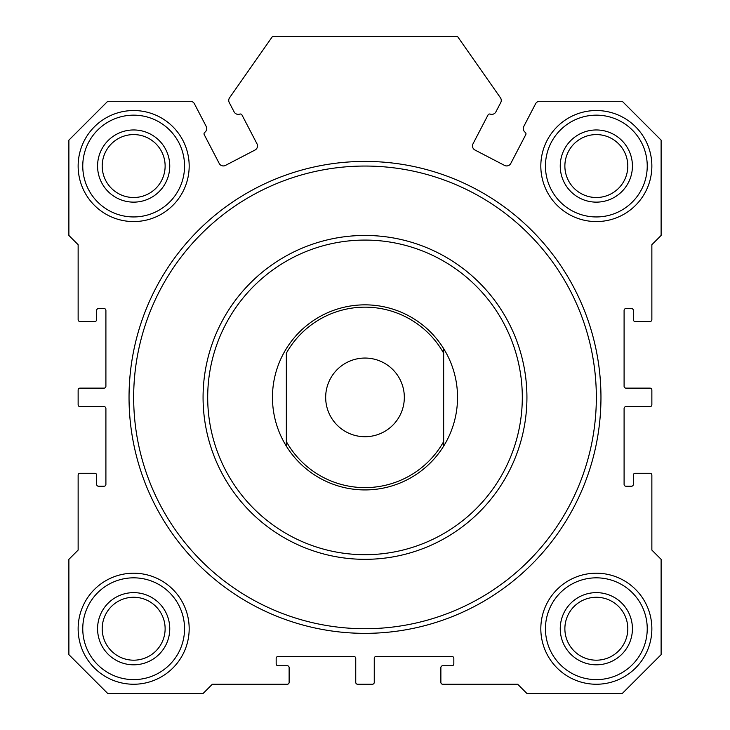 <?xml version="1.0" encoding="UTF-8"?>
<svg xmlns="http://www.w3.org/2000/svg" width="730" height="730" viewBox="0 0 730 730"><rect width="100%" height="100%" fill="white"/><g stroke="black" fill="none" stroke-linecap="round" stroke-linejoin="round"><path stroke-width="1.09" d="M525.198 132.303A1.852 1.852 0 0 1 525.764 134.658L510.781 163.447A4.626 4.626 0 0 1 504.539 165.409L474.984 150.033A4.626 4.626 0 0 1 473.022 143.792L488.005 115.002A1.852 1.852 0 0 1 490.259 114.108A4.626 4.626 0 0 0 495.889 111.882L500.743 102.556A4.626 4.626 0 0 0 500.433 97.765L457.537 36.5L272.463 36.5L229.567 97.765A4.626 4.626 0 0 0 229.257 102.556L234.111 111.882A4.626 4.626 0 0 0 239.741 114.108A1.852 1.852 0 0 1 241.995 115.002L256.978 143.792A4.626 4.626 0 0 1 255.016 150.033L225.46 165.409A4.626 4.626 0 0 1 219.219 163.447L204.236 134.658A1.852 1.852 0 0 1 204.802 132.303A4.626 4.626 0 0 0 206.198 126.409L194.417 103.769A4.626 4.626 0 0 0 190.311 101.278L107.748 101.278L68.885 140.142L68.885 235.452L78.137 244.705L78.137 319.658A1.852 1.852 0 0 0 79.99 321.51L94.8 321.51A1.852 1.852 0 0 0 96.652 319.658L96.652 310.405A1.852 1.852 0 0 1 98.495 308.553L104.052 308.553A1.852 1.852 0 0 1 105.905 310.405L105.905 386.279A1.852 1.852 0 0 1 104.052 388.132L79.99 388.132A1.852 1.852 0 0 0 78.137 389.984L78.137 404.794A1.852 1.852 0 0 0 79.99 406.637L104.052 406.637A1.852 1.852 0 0 1 105.905 408.49L105.905 484.373A1.852 1.852 0 0 1 104.052 486.226L98.495 486.226A1.852 1.852 0 0 1 96.652 484.373L96.652 475.12A1.852 1.852 0 0 0 94.8 473.268L79.99 473.268A1.852 1.852 0 0 0 78.137 475.12L78.137 550.073L68.885 559.326L68.885 654.637L107.748 693.5L203.068 693.5L212.321 684.247L287.273 684.247A1.852 1.852 0 0 0 289.126 682.395L289.126 667.594A1.852 1.852 0 0 0 287.273 665.742L278.021 665.742A1.852 1.852 0 0 1 276.168 663.889L276.168 658.332A1.852 1.852 0 0 1 278.021 656.489L353.895 656.489A1.852 1.852 0 0 1 355.747 658.332L355.747 682.395A1.852 1.852 0 0 0 357.6 684.247L372.4 684.247A1.852 1.852 0 0 0 374.253 682.395L374.253 658.332A1.852 1.852 0 0 1 376.105 656.489L451.979 656.489A1.852 1.852 0 0 1 453.832 658.332L453.832 663.889A1.852 1.852 0 0 1 451.979 665.742L442.727 665.742A1.852 1.852 0 0 0 440.874 667.594L440.874 682.395A1.852 1.852 0 0 0 442.727 684.247L517.68 684.247L526.932 693.5L622.252 693.5L661.115 654.637L661.115 559.326L651.863 550.073L651.863 475.12A1.852 1.852 0 0 0 650.01 473.268L635.2 473.268A1.852 1.852 0 0 0 633.348 475.12L633.348 484.373A1.852 1.852 0 0 1 631.505 486.226L625.948 486.226A1.852 1.852 0 0 1 624.095 484.373L624.095 408.49A1.852 1.852 0 0 1 625.948 406.637L650.01 406.637A1.852 1.852 0 0 0 651.863 404.794L651.863 389.984A1.852 1.852 0 0 0 650.01 388.132L625.948 388.132A1.852 1.852 0 0 1 624.095 386.279L624.095 310.405A1.852 1.852 0 0 1 625.948 308.553L631.505 308.553A1.852 1.852 0 0 1 633.348 310.405L633.348 319.658A1.852 1.852 0 0 0 635.2 321.51L650.01 321.51A1.852 1.852 0 0 0 651.863 319.658L651.863 244.705L661.115 235.452L661.115 140.142L622.252 101.278L539.689 101.278A4.626 4.626 0 0 0 535.583 103.769L523.802 126.409A4.626 4.626 0 0 0 525.198 132.303M600.963 397.385A235.963 235.963 0 0 1 365 633.348A235.963 235.963 0 0 1 129.037 397.385A235.963 235.963 0 0 1 365 161.421A235.963 235.963 0 0 1 600.963 397.385M133.663 397.385A231.337 231.337 0 0 0 365 628.722A231.337 231.337 0 0 0 596.337 397.385A231.337 231.337 0 0 0 365 166.048A231.337 231.337 0 0 0 133.663 397.385M203.068 397.385A161.932 161.932 0 0 1 365 235.452A161.932 161.932 0 0 1 526.932 397.385A161.932 161.932 0 0 1 365 559.326A161.932 161.932 0 0 1 203.068 397.385A161.932 161.932 0 0 0 365 559.326A161.932 161.932 0 0 0 526.932 397.385M286.343 446.13L286.343 441.586L286.343 446.13A92.537 92.537 0 0 0 443.657 446.13A92.537 92.537 0 0 1 286.343 446.13A92.537 92.537 0 0 1 365 304.848A92.537 92.537 0 0 1 443.657 446.13L443.657 353.192A90.219 90.219 0 0 0 286.343 353.192L286.343 441.586A90.219 90.219 0 0 0 443.657 441.586L443.657 446.13M651.863 628.722A55.526 55.526 0 0 1 596.337 684.247A55.526 55.526 0 0 1 540.82 628.722A55.526 55.526 0 0 1 596.337 573.205A55.526 55.526 0 0 1 651.863 628.722M545.447 628.722A50.89 50.89 0 0 0 596.337 679.621A50.89 50.89 0 0 0 647.236 628.722A50.89 50.89 0 0 0 596.337 577.832A50.89 50.89 0 0 0 545.447 628.722M189.179 166.048A55.526 55.526 0 0 1 133.663 221.573A55.526 55.526 0 0 1 78.137 166.048A55.526 55.526 0 0 1 133.663 110.531A55.526 55.526 0 0 1 189.179 166.048M82.764 166.048A50.89 50.89 0 0 0 133.663 216.947A50.89 50.89 0 0 0 184.553 166.048A50.89 50.89 0 0 0 133.663 115.157A50.89 50.89 0 0 0 82.764 166.048M632.426 628.722A36.089 36.089 0 0 1 596.337 664.811A36.089 36.089 0 0 1 560.248 628.722A36.089 36.089 0 0 1 596.337 592.632A36.089 36.089 0 0 1 632.426 628.722M564.874 628.722A31.463 31.463 0 0 0 596.337 660.185A31.463 31.463 0 0 0 627.8 628.722A31.463 31.463 0 0 0 596.337 597.268A31.463 31.463 0 0 0 564.874 628.722M169.752 166.048A36.089 36.089 0 0 1 133.663 202.137A36.089 36.089 0 0 1 97.574 166.048A36.089 36.089 0 0 1 133.663 129.958A36.089 36.089 0 0 1 169.752 166.048M102.2 166.048A31.463 31.463 0 0 0 133.663 197.511A31.463 31.463 0 0 0 165.126 166.048A31.463 31.463 0 0 0 133.663 134.585A31.463 31.463 0 0 0 102.2 166.048M651.863 166.048A55.526 55.526 0 0 1 596.337 221.573A55.526 55.526 0 0 1 540.82 166.048A55.526 55.526 0 0 1 596.337 110.531A55.526 55.526 0 0 1 651.863 166.048M545.447 166.048A50.89 50.89 0 0 0 596.337 216.947A50.89 50.89 0 0 0 647.236 166.048A50.89 50.89 0 0 0 596.337 115.157A50.89 50.89 0 0 0 545.447 166.048M632.426 166.048A36.089 36.089 0 0 1 596.337 202.137A36.089 36.089 0 0 1 560.248 166.048A36.089 36.089 0 0 1 596.337 129.958A36.089 36.089 0 0 1 632.426 166.048M564.874 166.048A31.463 31.463 0 0 0 596.337 197.511A31.463 31.463 0 0 0 627.8 166.048A31.463 31.463 0 0 0 596.337 134.585A31.463 31.463 0 0 0 564.874 166.048M169.752 628.722A36.089 36.089 0 0 1 133.663 664.811A36.089 36.089 0 0 1 97.574 628.722A36.089 36.089 0 0 1 133.663 592.632A36.089 36.089 0 0 1 169.752 628.722M102.2 628.722A31.463 31.463 0 0 0 133.663 660.185A31.463 31.463 0 0 0 165.126 628.722A31.463 31.463 0 0 0 133.663 597.268A31.463 31.463 0 0 0 102.2 628.722M189.179 628.722A55.526 55.526 0 0 1 133.663 684.247A55.526 55.526 0 0 1 78.137 628.722A55.526 55.526 0 0 1 133.663 573.205A55.526 55.526 0 0 1 189.179 628.722M82.764 628.722A50.89 50.89 0 0 0 133.663 679.621A50.89 50.89 0 0 0 184.553 628.722A50.89 50.89 0 0 0 133.663 577.832A50.89 50.89 0 0 0 82.764 628.722M325.671 397.385A39.329 39.329 0 0 0 365 436.713A39.329 39.329 0 0 0 404.329 397.385A39.329 39.329 0 0 0 365 358.056A39.329 39.329 0 0 0 325.671 397.385M443.657 353.192L443.657 348.639L443.657 353.192M522.306 397.385A157.306 157.306 0 0 0 365 240.079A157.306 157.306 0 0 0 207.694 397.385A157.306 157.306 0 0 0 365 554.7A157.306 157.306 0 0 0 522.306 397.385"/></g></svg>
